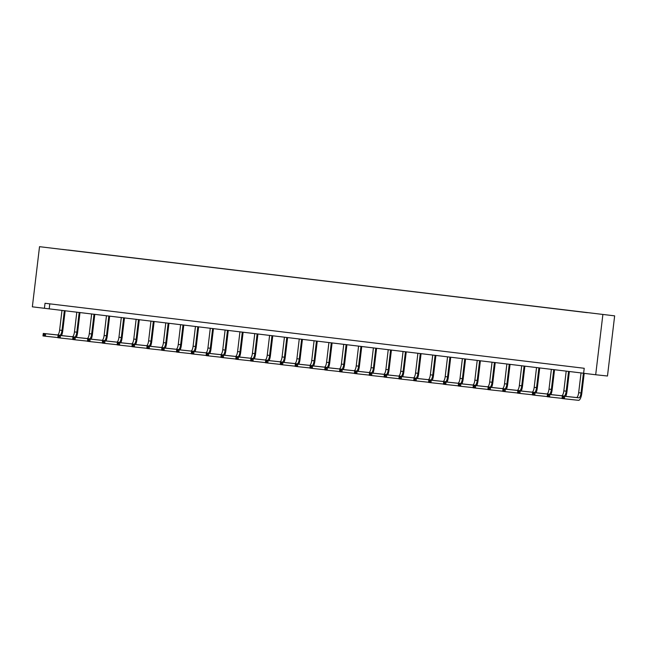 <?xml version="1.0" encoding="UTF-8"?>
<svg xmlns="http://www.w3.org/2000/svg" width="647" height="647" viewBox="0 0 647 647"><rect width="100%" height="100%" fill="white"/><g stroke="black" fill="none" stroke-linecap="round" stroke-linejoin="round"><path stroke-width="0.97" d="M614.65 315.857L39.524 246.677L614.65 315.857L607.476 376.012L595.693 374.75L602.867 314.596M62.298 249.394L587.33 312.679M62.29 249.378L68.291 250.098M587.339 312.598L68.299 250.025M595.693 374.75L583.618 373.295L584.217 368.28L45.023 303.273L44.425 308.287L583.626 373.23M44.425 308.287L32.35 306.832L39.524 246.677M49.795 303.847L49.204 308.805M581.03 372.915L578.669 392.689A5.047 1.601 -83.1 0 1 576.477 397.533L562.324 396.004L564.694 396.296L564.394 398.803L578.555 400.323A7.57 2.402 96.9 0 0 581.839 393.061L584.192 373.359M583.408 373.206L581.046 392.972A5.047 1.601 -83.1 0 1 578.855 397.816L564.694 396.296L562.526 396.797L562.413 397.8L563.359 397.921L563.48 396.918M563.359 397.921L564.394 398.803L562.025 398.512L562.324 396.004L562.526 396.797M562.025 398.512L562.413 397.8M565.745 396.376A7.57 2.402 96.9 0 0 567.015 391.273L569.368 371.515M568.576 371.418L566.214 391.184A5.047 1.601 -83.1 0 1 564.022 396.029L549.869 394.508L549.57 397.015L562.041 398.35M566.198 371.127L563.836 390.901A5.047 1.601 -83.1 0 1 561.653 395.738L547.491 394.217L549.869 394.508L547.702 395.01L547.58 396.013L548.535 396.126L548.648 395.131M548.535 396.126L549.57 397.015L547.192 396.724L547.491 394.217L547.702 395.01M547.192 396.724L547.58 396.013M550.912 394.589A7.57 2.402 96.9 0 0 552.182 389.486L554.536 369.72M553.743 369.631L551.39 389.397A5.047 1.601 -83.1 0 1 549.198 394.241L535.037 392.721L534.737 395.228L547.208 396.562M551.365 369.34L549.012 389.114A5.047 1.601 -83.1 0 1 546.82 393.95L532.659 392.43L535.037 392.721L532.869 393.222L532.748 394.225L533.702 394.338L533.824 393.336M533.702 394.338L534.737 395.228L532.36 394.937L532.659 392.43L532.869 393.222M532.36 394.937L532.748 394.225M536.08 392.802A7.57 2.402 96.9 0 0 537.35 387.699L539.711 367.933M538.919 367.844L536.557 387.61A5.047 1.601 -83.1 0 1 534.365 392.454L520.204 390.934L519.905 393.433L532.384 394.775M536.541 367.553L534.179 387.327A5.047 1.601 -83.1 0 1 531.988 392.163L517.835 390.642L520.204 390.934L518.037 391.435L517.923 392.438L518.87 392.551L518.991 391.548M518.87 392.551L519.905 393.433L517.535 393.15L517.835 390.642L518.037 391.435M517.535 393.15L517.923 392.438M521.256 391.014A7.57 2.402 96.9 0 0 522.525 385.911L524.879 366.145M524.086 366.048L521.725 385.822A5.047 1.601 -83.1 0 1 519.541 390.667L505.38 389.146L505.081 391.645L517.551 392.988M521.708 365.765L519.347 385.539A5.047 1.601 -83.1 0 1 517.163 390.376L503.002 388.855L505.38 389.146L503.212 389.648L503.091 390.651L504.045 390.764L504.159 389.761M504.045 390.764L505.081 391.645L502.703 391.362L503.002 388.855L503.212 389.648M502.703 391.362L503.091 390.651M506.423 389.227A7.57 2.402 96.9 0 0 507.693 384.124L510.046 364.358M509.254 364.261L506.9 384.035A5.047 1.601 -83.1 0 1 504.709 388.879L490.547 387.351L490.248 389.858L502.719 391.2M506.876 363.978L504.523 383.752A5.047 1.601 -83.1 0 1 502.331 388.588L488.17 387.068L490.547 387.351L488.38 387.86L488.259 388.863L489.213 388.976L489.334 387.974M489.213 388.976L490.248 389.858L487.87 389.575L488.17 387.068L488.38 387.86M487.87 389.575L488.259 388.863M491.591 387.432A7.57 2.402 96.9 0 0 492.86 382.337L495.222 362.571M494.429 362.474L492.068 382.248A5.047 1.601 -83.1 0 1 489.876 387.092L475.715 385.563L475.416 388.071L487.895 389.413M492.052 362.191L489.69 381.965A5.047 1.601 -83.1 0 1 487.498 386.801L473.345 385.28L475.715 385.563L473.547 386.073L473.434 387.076L474.38 387.189L474.502 386.186M474.38 387.189L475.416 388.071L473.046 387.788L473.345 385.28L473.547 386.073M473.046 387.788L473.434 387.076M476.766 385.644A7.57 2.402 96.9 0 0 478.036 380.541L480.389 360.783M479.597 360.686L477.235 380.46A5.047 1.601 -83.1 0 1 475.052 385.305L460.89 383.776L460.591 386.283L473.062 387.626M477.219 360.403L474.858 380.169A5.047 1.601 -83.1 0 1 472.674 385.014L458.513 383.493L460.89 383.776L458.723 384.286L458.602 385.288L459.556 385.402L459.669 384.399M459.556 385.402L460.591 386.283L458.213 386L458.513 383.493L458.723 384.286M458.213 386L458.602 385.288M461.934 383.857A7.57 2.402 96.9 0 0 463.203 378.754L465.557 358.996M464.764 358.899L462.411 378.673A5.047 1.601 -83.1 0 1 460.219 383.509L446.058 381.989L445.759 384.496L458.23 385.838M462.387 358.616L460.033 378.382A5.047 1.601 -83.1 0 1 457.841 383.226L443.68 381.706L446.058 381.989L443.891 382.498L443.769 383.501L444.724 383.614L444.845 382.612M444.724 383.614L445.759 384.496L443.381 384.213L443.68 381.706L443.891 382.498M443.381 384.213L443.769 383.501M447.101 382.07A7.57 2.402 96.9 0 0 448.371 376.966L450.733 357.209M449.94 357.112L447.578 376.886A5.047 1.601 -83.1 0 1 445.387 381.722L431.226 380.201L430.926 382.709L443.405 384.051M447.562 356.829L445.201 376.594A5.047 1.601 -83.1 0 1 443.009 381.439L428.856 379.918L431.226 380.201L429.058 380.711L428.945 381.714L429.891 381.827L430.012 380.824M429.891 381.827L430.926 382.709L428.557 382.426L428.856 379.918L429.058 380.711M428.557 382.426L428.945 381.714M432.277 380.282A7.57 2.402 96.9 0 0 433.547 375.179L435.9 355.421M435.107 355.324L432.746 375.098A5.047 1.601 -83.1 0 1 430.562 379.935L416.401 378.414L416.102 380.921L428.573 382.264M432.73 355.041L430.368 374.807A5.047 1.601 -83.1 0 1 428.185 379.652L414.023 378.131L416.401 378.414L414.234 378.924L414.112 379.926L415.067 380.04L415.18 379.037M415.067 380.04L416.102 380.921L413.724 380.638L414.023 378.131L414.234 378.924M413.724 380.638L414.112 379.926M417.444 378.495A7.57 2.402 96.9 0 0 418.714 373.392L421.076 353.634M420.275 353.537L417.922 373.311A5.047 1.601 -83.1 0 1 415.73 378.147L401.569 376.627L401.269 379.134L413.74 380.476M417.897 353.254L415.544 373.02A5.047 1.601 -83.1 0 1 413.352 377.864L399.191 376.344L401.569 376.627L399.401 377.136L399.28 378.139L400.234 378.252L400.356 377.25M400.234 378.252L401.269 379.134L398.892 378.851L399.191 376.344L399.401 377.136M398.892 378.851L399.28 378.139M402.612 376.708A7.57 2.402 96.9 0 0 403.882 371.604L406.243 351.847M405.451 351.75L403.089 371.524A5.047 1.601 -83.1 0 1 400.897 376.36L386.736 374.839L386.437 377.347L398.916 378.689M403.073 351.467L400.711 371.232A5.047 1.601 -83.1 0 1 398.52 376.077L384.367 374.556L386.736 374.839L384.569 375.349L384.455 376.352L385.402 376.465L385.523 375.462M385.402 376.465L386.437 377.347L384.067 377.055L384.367 374.556L384.569 375.349M384.067 377.055L384.455 376.352M387.788 374.92A7.57 2.402 96.9 0 0 389.057 369.817L391.411 350.059M390.618 349.962L388.257 369.728A5.047 1.601 -83.1 0 1 386.073 374.573L371.912 373.052L371.613 375.559L384.083 376.902M388.24 349.671L385.887 369.445A5.047 1.601 -83.1 0 1 383.695 374.289L369.534 372.769L371.912 373.052L369.744 373.562L369.623 374.564L370.577 374.678L370.691 373.675M370.577 374.678L371.613 375.559L369.235 375.268L369.534 372.769L369.744 373.562M369.235 375.268L369.623 374.564M372.955 373.133A7.57 2.402 96.9 0 0 374.225 368.03L376.586 348.272M375.786 348.175L373.432 367.941A5.047 1.601 -83.1 0 1 371.241 372.785L357.079 371.265L356.78 373.772L369.251 375.114M373.408 347.884L371.055 367.658A5.047 1.601 -83.1 0 1 368.863 372.502L354.702 370.974L357.079 371.265L354.912 371.774L354.791 372.769L355.745 372.89L355.866 371.888M355.745 372.89L356.78 373.772L354.402 373.481L354.702 370.974L354.912 371.774M354.402 373.481L354.791 372.769M358.123 371.346A7.57 2.402 96.9 0 0 359.392 366.242L361.754 346.485M360.961 346.388L358.6 366.153A5.047 1.601 -83.1 0 1 356.408 370.998L342.247 369.477L341.948 371.985L354.427 373.327M358.584 346.096L356.222 365.87A5.047 1.601 -83.1 0 1 354.03 370.715L339.877 369.186L342.247 369.477L340.079 369.979L339.966 370.982L340.912 371.103L341.034 370.1M340.912 371.103L341.948 371.985L339.578 371.693L339.877 369.186L340.079 369.979M339.578 371.693L339.966 370.982M343.298 369.558A7.57 2.402 96.9 0 0 344.568 364.455L346.921 344.697M346.129 344.6L343.767 364.366A5.047 1.601 -83.1 0 1 341.584 369.211L327.422 367.69L327.123 370.197L339.594 371.532M343.751 344.309L341.398 364.083A5.047 1.601 -83.1 0 1 339.206 368.927L325.045 367.399L327.422 367.69L325.255 368.192L325.134 369.194L326.088 369.316L326.201 368.313M326.088 369.316L327.123 370.197L324.745 369.906L325.045 367.399L325.255 368.192M324.745 369.906L325.134 369.194M328.466 367.771A7.57 2.402 96.9 0 0 329.735 362.668L332.097 342.91M331.296 342.813L328.943 362.579A5.047 1.601 -83.1 0 1 326.751 367.423L312.59 365.903L312.291 368.41L324.762 369.744M328.919 342.522L326.565 362.296A5.047 1.601 -83.1 0 1 324.373 367.132L310.212 365.612L312.59 365.903L310.423 366.404L310.301 367.407L311.256 367.52L311.377 366.525M311.256 367.52L312.291 368.41L309.913 368.119L310.212 365.612L310.423 366.404M309.913 368.119L310.301 367.407M313.633 365.984A7.57 2.402 96.9 0 0 314.903 360.88L317.265 341.115M316.472 341.026L314.11 360.791A5.047 1.601 -83.1 0 1 311.919 365.636L297.757 364.115L297.458 366.623L309.937 367.957M314.094 340.734L311.733 360.508A5.047 1.601 -83.1 0 1 309.541 365.345L295.388 363.824L297.757 364.115L295.59 364.617L295.477 365.62L296.423 365.733L296.544 364.73M296.423 365.733L297.458 366.623L295.089 366.331L295.388 363.824L295.59 364.617M295.089 366.331L295.477 365.62M298.809 364.196A7.57 2.402 96.9 0 0 300.079 359.093L302.432 339.327M301.639 339.238L299.278 359.004A5.047 1.601 -83.1 0 1 297.094 363.849L282.933 362.328L282.634 364.827L295.105 366.17M299.262 338.947L296.908 358.721A5.047 1.601 -83.1 0 1 294.717 363.557L280.555 362.037L282.933 362.328L280.766 362.83L280.644 363.832L281.599 363.946L281.712 362.943M281.599 363.946L282.634 364.827L280.256 364.544L280.555 362.037L280.766 362.83M280.256 364.544L280.644 363.832M283.976 362.409A7.57 2.402 96.9 0 0 285.246 357.306L287.608 337.54M286.807 337.443L284.454 357.217A5.047 1.601 -83.1 0 1 282.262 362.061L268.101 360.533L267.801 363.04L280.272 364.382M284.429 337.16L282.076 356.934A5.047 1.601 -83.1 0 1 279.884 361.77L265.723 360.25L268.101 360.533L265.933 361.042L265.812 362.045L266.766 362.158L266.887 361.155M266.766 362.158L267.801 363.04L265.424 362.757L265.723 360.25L265.933 361.042M265.424 362.757L265.812 362.045M269.144 360.622A7.57 2.402 96.9 0 0 270.422 355.518L272.775 335.753M271.983 335.656L269.621 355.429A5.047 1.601 -83.1 0 1 267.429 360.274L253.268 358.745L252.969 361.252L265.448 362.595M269.605 335.372L267.243 355.146A5.047 1.601 -83.1 0 1 265.052 359.983L250.899 358.462L253.268 358.745L251.101 359.255L250.987 360.258L251.934 360.371L252.055 359.368M251.934 360.371L252.969 361.252L250.599 360.969L250.899 358.462L251.101 359.255M250.599 360.969L250.987 360.258M254.32 358.826A7.57 2.402 96.9 0 0 255.589 353.731L257.943 333.965M257.15 333.868L254.789 353.642A5.047 1.601 -83.1 0 1 252.605 358.487L238.444 356.958L238.145 359.465L250.615 360.808M254.772 333.585L252.419 353.351A5.047 1.601 -83.1 0 1 250.227 358.195L236.066 356.675L238.444 356.958L236.276 357.467L236.155 358.47L237.109 358.584L237.223 357.581M237.109 358.584L238.145 359.465L235.767 359.182L236.066 356.675L236.276 357.467M235.767 359.182L236.155 358.47M239.487 357.039A7.57 2.402 96.9 0 0 240.757 351.936L243.118 332.178M242.318 332.081L239.964 351.855A5.047 1.601 -83.1 0 1 237.772 356.699L223.611 355.171L223.312 357.678L235.783 359.02M239.94 331.798L237.586 351.564A5.047 1.601 -83.1 0 1 235.395 356.408L221.234 354.888L223.611 355.171L221.444 355.68L221.323 356.683L222.277 356.796L222.398 355.793M222.277 356.796L223.312 357.678L220.934 357.395L221.234 354.888L221.444 355.68M220.934 357.395L221.323 356.683M224.655 355.252A7.57 2.402 96.9 0 0 225.932 350.148L228.286 330.391M227.493 330.293L225.132 350.067A5.047 1.601 -83.1 0 1 222.94 354.904L208.779 353.383L208.488 355.89L220.959 357.233M225.116 330.01L222.754 349.776A5.047 1.601 -83.1 0 1 220.562 354.621L206.409 353.1L208.779 353.383L206.611 353.893L206.498 354.896L207.444 355.009L207.566 354.006M207.444 355.009L208.488 355.89L206.11 355.607L206.409 353.1L206.611 353.893M206.11 355.607L206.498 354.896M209.83 353.464A7.57 2.402 96.9 0 0 211.1 348.361L213.453 328.603M212.661 328.506L210.299 348.28A5.047 1.601 -83.1 0 1 208.116 353.116L193.954 351.596L193.655 354.103L206.126 355.446M210.283 328.223L207.93 347.989A5.047 1.601 -83.1 0 1 205.738 352.833L191.577 351.313L193.954 351.596L191.787 352.105L191.666 353.108L192.62 353.222L192.733 352.219M192.62 353.222L193.655 354.103L191.277 353.82L191.577 351.313L191.787 352.105M191.277 353.82L191.666 353.108M194.998 351.677A7.57 2.402 96.9 0 0 196.267 346.574L198.629 326.816M197.828 326.719L195.475 346.493A5.047 1.601 -83.1 0 1 193.283 351.329L179.122 349.809L178.823 352.316L191.294 353.658M195.451 326.436L193.097 346.202A5.047 1.601 -83.1 0 1 190.905 351.046L176.744 349.526L179.122 349.809L176.954 350.318L176.833 351.321L177.788 351.434L177.909 350.431M177.788 351.434L178.823 352.316L176.445 352.033L176.744 349.526L176.954 350.318M176.445 352.033L176.833 351.321M180.165 349.89A7.57 2.402 96.9 0 0 181.443 344.786L183.797 325.029M183.004 324.931L180.642 344.705A5.047 1.601 -83.1 0 1 178.451 349.542L164.289 348.021L163.998 350.528L176.469 351.871M180.626 324.648L178.265 344.414A5.047 1.601 -83.1 0 1 176.073 349.259L161.92 347.738L164.289 348.021L162.122 348.531L162.009 349.534L162.955 349.647L163.076 348.644M162.955 349.647L163.998 350.528L161.621 350.245L161.92 347.738L162.122 348.531M161.621 350.245L162.009 349.534M165.341 348.102A7.57 2.402 96.9 0 0 166.611 342.999L168.964 323.241M168.171 323.144L165.81 342.918A5.047 1.601 -83.1 0 1 163.626 347.754L149.465 346.234L149.166 348.741L161.637 350.084M165.794 322.861L163.44 342.627A5.047 1.601 -83.1 0 1 161.249 347.471L147.087 345.951L149.465 346.234L147.298 346.743L147.176 347.746L148.131 347.86L148.244 346.857M148.131 347.86L149.166 348.741L146.788 348.45L147.087 345.951L147.298 346.743M146.788 348.45L147.176 347.746M150.508 346.315A7.57 2.402 96.9 0 0 151.778 341.212L154.14 321.454M153.339 321.357L150.986 341.123A5.047 1.601 -83.1 0 1 148.794 345.967L134.633 344.447L134.333 346.954L146.804 348.296M150.961 321.066L148.608 340.84A5.047 1.601 -83.1 0 1 146.416 345.684L132.255 344.155L134.633 344.447L132.465 344.956L132.344 345.959L133.298 346.072L133.419 345.069M133.298 346.072L134.333 346.954L131.956 346.663L132.255 344.155L132.465 344.956M131.956 346.663L132.344 345.959M135.676 344.527A7.57 2.402 96.9 0 0 136.954 339.424L139.307 319.667M138.515 319.569L136.153 339.335A5.047 1.601 -83.1 0 1 133.961 344.18L119.8 342.659L119.509 345.166L131.98 346.509M136.137 319.278L133.775 339.052A5.047 1.601 -83.1 0 1 131.584 343.897L117.43 342.368L119.8 342.659L117.633 343.169L117.519 344.164L118.466 344.285L118.587 343.282M118.466 344.285L119.509 345.166L117.131 344.875L117.43 342.368L117.633 343.169M117.131 344.875L117.519 344.164M120.852 342.74A7.57 2.402 96.9 0 0 122.121 337.637L124.475 317.879M123.682 317.782L121.321 337.548A5.047 1.601 -83.1 0 1 119.137 342.392L104.976 340.872L104.677 343.379L117.147 344.714M121.304 317.491L118.951 337.265A5.047 1.601 -83.1 0 1 116.759 342.109L102.598 340.581L104.976 340.872L102.808 341.373L102.687 342.376L103.641 342.498L103.755 341.495M103.641 342.498L104.677 343.379L102.299 343.088L102.598 340.581L102.808 341.373M102.299 343.088L102.687 342.376M106.019 340.953A7.57 2.402 96.9 0 0 107.289 335.85L109.65 316.092M108.85 315.995L106.496 335.761A5.047 1.601 -83.1 0 1 104.304 340.605L90.143 339.085L89.844 341.592L102.315 342.926M106.472 315.704L104.118 335.478A5.047 1.601 -83.1 0 1 101.927 340.322L87.766 338.793L90.143 339.085L87.976 339.586L87.855 340.589L88.809 340.71L88.93 339.707M88.809 340.71L89.844 341.592L87.466 341.301L87.766 338.793L87.976 339.586M87.466 341.301L87.855 340.589M91.187 339.165A7.57 2.402 96.9 0 0 92.464 334.062L94.818 314.296M94.025 314.207L91.664 333.973A5.047 1.601 -83.1 0 1 89.472 338.818L75.311 337.297L75.02 339.804L87.491 341.139M91.648 313.916L89.286 333.69A5.047 1.601 -83.1 0 1 87.094 338.527L72.941 337.006L75.311 337.297L73.143 337.799L73.03 338.802L73.976 338.915L74.098 337.912M73.976 338.915L75.02 339.804L72.642 339.513L72.941 337.006L73.143 337.799M72.642 339.513L73.03 338.802M76.362 337.378A7.57 2.402 96.9 0 0 77.632 332.275L79.985 312.509M79.193 312.42L76.831 332.186A5.047 1.601 -83.1 0 1 74.648 337.03L60.486 335.51L60.187 338.017L72.658 339.351M76.815 312.129L74.462 331.903A5.047 1.601 -83.1 0 1 72.27 336.739L58.109 335.219L60.486 335.51L58.319 336.011L58.198 337.014L59.152 337.127L59.265 336.125M59.152 337.127L60.187 338.017L57.809 337.726L58.109 335.219L58.319 336.011M57.809 337.726L58.198 337.014M61.53 335.591A7.57 2.402 96.9 0 0 62.799 330.488L65.161 310.722M64.36 310.633L62.007 330.399A5.047 1.601 -83.1 0 1 59.815 335.243L45.654 333.723L45.355 336.222L57.826 337.564M61.983 310.342L59.629 330.116A5.047 1.601 -83.1 0 1 57.437 334.952L43.276 333.431L45.654 333.723L43.486 334.224L43.365 335.227L44.319 335.34L44.441 334.337M44.319 335.34L45.355 336.222L42.977 335.939L43.276 333.431L43.486 334.224M42.977 335.939L43.365 335.227M581.046 392.972L578.669 392.689M578.855 397.816L576.477 397.533M566.214 391.184L563.836 390.901M564.022 396.029L561.653 395.738M551.39 389.397L549.012 389.114M549.198 394.241L546.82 393.95M536.557 387.61L534.179 387.327M534.365 392.454L531.988 392.163M521.725 385.822L519.347 385.539M519.541 390.667L517.163 390.376M506.9 384.035L504.523 383.752M504.709 388.879L502.331 388.588M492.068 382.248L489.69 381.965M489.876 387.092L487.498 386.801M477.235 380.46L474.858 380.169M475.052 385.305L472.674 385.014M462.411 378.673L460.033 378.382M460.219 383.509L457.841 383.226M447.578 376.886L445.201 376.594M445.387 381.722L443.009 381.439M432.746 375.098L430.368 374.807M430.562 379.935L428.185 379.652M417.922 373.311L415.544 373.02M415.73 378.147L413.352 377.864M403.089 371.524L400.711 371.232M400.897 376.36L398.52 376.077M388.257 369.728L385.887 369.445M386.073 374.573L383.695 374.289M373.432 367.941L371.055 367.658M371.241 372.785L368.863 372.502M358.6 366.153L356.222 365.87M356.408 370.998L354.03 370.715M343.767 364.366L341.398 364.083M341.584 369.211L339.206 368.927M328.943 362.579L326.565 362.296M326.751 367.423L324.373 367.132M314.11 360.791L311.733 360.508M311.919 365.636L309.541 365.345M299.278 359.004L296.908 358.721M297.094 363.849L294.717 363.557M284.454 357.217L282.076 356.934M282.262 362.061L279.884 361.77M269.621 355.429L267.243 355.146M267.429 360.274L265.052 359.983M254.789 353.642L252.419 353.351M252.605 358.487L250.227 358.195M239.964 351.855L237.586 351.564M237.772 356.699L235.395 356.408M225.132 350.067L222.754 349.776M222.94 354.904L220.562 354.621M210.299 348.28L207.93 347.989M208.116 353.116L205.738 352.833M195.475 346.493L193.097 346.202M193.283 351.329L190.905 351.046M180.642 344.705L178.265 344.414M178.451 349.542L176.073 349.259M165.81 342.918L163.44 342.627M163.626 347.754L161.249 347.471M150.986 341.123L148.608 340.84M148.794 345.967L146.416 345.684M136.153 339.335L133.775 339.052M133.961 344.18L131.584 343.897M121.321 337.548L118.951 337.265M119.137 342.392L116.759 342.109M106.496 335.761L104.118 335.478M104.304 340.605L101.927 340.322M91.664 333.973L89.286 333.69M89.472 338.818L87.094 338.527M76.831 332.186L74.462 331.903M74.648 337.03L72.27 336.739M62.007 330.399L59.629 330.116M59.815 335.243L57.437 334.952"/></g></svg>
